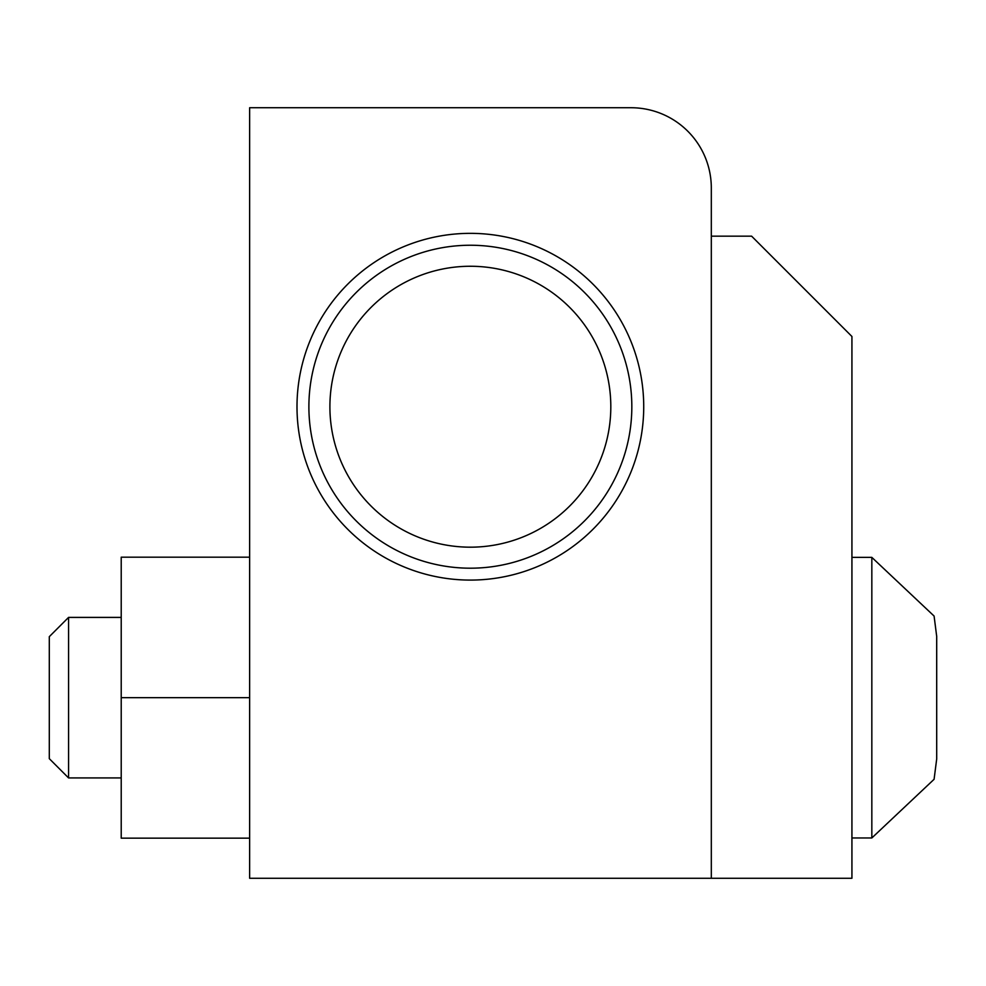 <?xml version="1.0" encoding="UTF-8"?>
<svg xmlns="http://www.w3.org/2000/svg" width="986" height="986" viewBox="0 0 986 986"><rect width="100%" height="100%" fill="white"/><g stroke="black" fill="none" stroke-linecap="round" stroke-linejoin="round"><path stroke-width="1.48" d="M851.929 336.485L751.603 236.159L711.313 236.159L711.313 878.267L249.631 878.267L249.631 107.733L631.04 107.733A80.26 80.26 0 0 1 711.313 188.006L711.313 878.267L851.929 878.267L851.929 336.485M329.903 406.713A140.456 140.456 0 0 0 470.359 547.181A140.456 140.456 0 0 0 610.815 406.713A140.456 140.456 0 0 0 470.359 266.257A140.456 140.456 0 0 0 329.903 406.713M308.889 406.713A161.47 161.47 0 0 0 470.359 568.195A161.47 161.47 0 0 0 631.829 406.713A161.47 161.47 0 0 0 470.359 245.243A161.47 161.47 0 0 0 308.889 406.713M643.722 406.713A173.363 173.363 0 0 1 470.359 580.088A173.363 173.363 0 0 1 296.996 406.713A173.363 173.363 0 0 1 470.359 233.349A173.363 173.363 0 0 1 643.722 406.713M936.7 758.937L936.7 636.401L934.087 616.053L871.834 557.373L871.834 837.964L934.087 779.297L936.7 758.937L936.688 637.954M68.564 777.929L49.3 758.665L49.3 636.673L68.564 617.409L68.564 777.929L121.216 777.929M249.631 557.176L121.216 557.176L121.216 838.162L249.631 838.162M121.216 697.669L249.631 697.669M851.929 837.964L871.834 837.964M851.929 557.373L871.834 557.373M68.564 617.409L121.216 617.409"/></g></svg>

